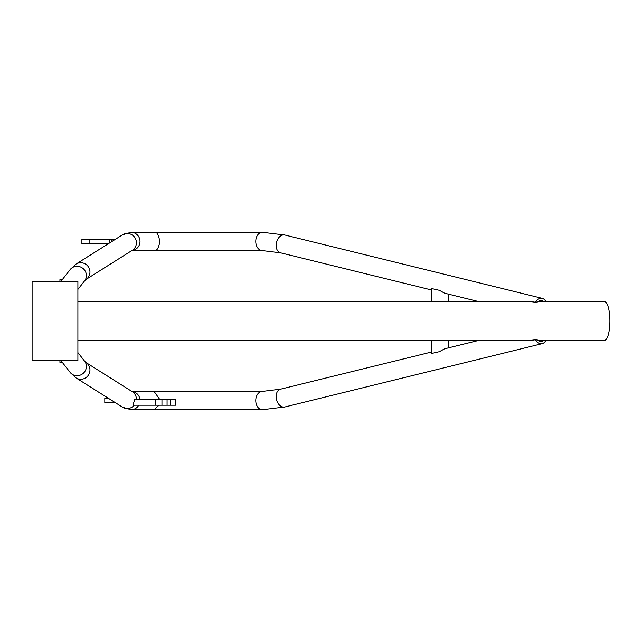 <?xml version="1.0" encoding="UTF-8"?>
<svg xmlns="http://www.w3.org/2000/svg" width="642" height="642" viewBox="0 0 642 642"><rect width="100%" height="100%" fill="white"/><g stroke="black" fill="none" stroke-linecap="round" stroke-linejoin="round"><path stroke-width="0.96" d="M175.523 399.485L167.072 399.485L167.072 405.214L175.523 405.214L175.523 399.485M167.072 399.485L134.74 399.485L133.672 402.887L133.672 405.214L167.072 405.214M54.995 360.499L32.1 360.499L32.1 281.501L77.899 281.501L77.899 360.499L54.995 360.499M537.916 340.292L604.579 340.292A19.292 5.321 90 0 0 609.9 321A19.292 5.321 90 0 0 604.579 301.708L537.916 301.708M77.899 340.292L531.488 340.292L535.235 339.787A9.157 6.444 76.2 0 0 541.029 343.767A9.157 6.444 76.2 0 0 542.233 343.63A9.157 6.444 76.2 0 0 545.869 340.292M77.899 301.708L531.488 301.708L535.235 302.213A9.157 6.444 -76.2 0 1 541.029 298.233A9.157 6.444 -76.2 0 1 542.233 298.37A9.157 6.444 -76.2 0 1 545.869 301.708M543.525 301.708A6.869 4.831 -76.2 0 0 541.688 300.592A6.869 4.831 -76.2 0 0 540.781 300.488A6.869 4.831 -76.2 0 0 537.683 301.917L535.235 302.213M543.525 340.292A6.869 4.831 76.2 0 1 541.688 341.408A6.869 4.831 76.2 0 1 540.781 341.512A6.869 4.831 76.2 0 1 537.683 340.083L535.235 339.787M62.619 279.214L60.356 279.118L59.939 279.647L62.202 279.752M62.202 362.248L59.939 362.353L60.356 362.882L62.619 362.786M431.215 340.292L431.215 353.549L439.385 351.672L444.601 348.799L479.165 340.292M479.165 301.708L444.601 293.201L439.385 290.328L431.215 288.451L431.215 301.708M59.939 281.501L59.939 279.647M59.939 362.353L59.939 360.499M159.031 405.214L154.04 409.732L262.305 409.732A9.157 6.54 -90 0 1 262.201 409.732A9.157 6.54 -90 0 1 255.765 400.496A9.157 6.54 -90 0 1 262.305 391.411A9.157 6.54 -90 0 1 262.418 391.419M131.843 391.411L154.04 391.411L159.786 399.485M153.944 250.581C156.536 251.399 158.494 248.502 159.818 241.89C158.726 234.675 156.833 231.465 154.136 232.268L131.008 232.268A9.157 9.004 90 0 1 140.004 241.031A9.157 9.004 90 0 1 131.923 250.54M108.378 243.711L81.903 243.711L81.903 239.137L115.648 239.137M108.378 398.289L104.806 398.289L104.806 402.863L115.648 402.863M175.427 399.485L175.427 405.214M170.451 399.485L170.451 405.214M155.187 399.485L155.187 405.214M85.827 279.567L132.292 250.3A9.157 8.948 -122.2 0 0 127.365 233.455A9.157 8.948 -122.2 0 0 122.526 234.803L76.061 264.071A9.157 8.948 57.8 0 1 89.583 269.415A9.157 8.948 57.8 0 1 85.827 279.567L84.608 280.843A9.157 8.771 -142 0 0 77.16 266.286A9.157 8.771 -142 0 0 70.179 269.56L60.838 281.501M77.899 352.578L84.608 361.157A9.157 8.771 142 0 1 77.16 375.714A9.157 8.771 142 0 1 70.179 372.44L76.061 377.929A9.157 8.948 -57.8 0 0 89.583 372.585A9.157 8.948 -57.8 0 0 85.827 362.433L132.292 391.7A9.157 8.948 122.2 0 1 136.417 399.485M154.04 391.411L262.305 391.411L280.554 389.18A9.157 6.444 76.2 0 0 276.309 398.778A9.157 6.444 76.2 0 0 283.724 407.1A9.157 6.444 76.2 0 0 284.936 406.972L542.233 343.63M431.215 289.903L280.554 252.82A9.157 6.444 -76.2 0 1 276.309 243.222A9.157 6.444 -76.2 0 1 283.724 234.9A9.157 6.444 -76.2 0 1 284.936 235.028L262.305 232.268A9.157 6.54 90 0 0 262.201 232.268A9.157 6.54 90 0 0 255.765 241.504A9.157 6.54 90 0 0 262.305 250.589A9.157 6.54 90 0 0 262.418 250.581M134.258 405.214A9.157 8.948 122.2 0 1 122.526 407.197L131.008 409.732A9.157 9.004 -90 0 0 138.768 405.214M262.426 409.732A9.157 6.54 -90 0 1 262.305 409.732L284.936 406.972M262.426 232.268A9.157 6.54 90 0 0 262.305 232.268L154.04 232.268M139.948 399.485A9.157 9.004 -90 0 0 131.923 391.459M111.644 241.657L111.644 239.137M109.862 242.78L109.862 239.137M89.864 243.711L89.864 239.137M161.961 399.485L161.961 405.214M60.838 360.499L70.179 372.44M84.608 280.843L77.899 289.422M76.061 264.071L70.179 269.56M84.608 361.157L85.827 362.433M280.554 389.18L431.215 352.097M542.233 298.37L284.936 235.028M76.061 377.929L122.526 407.197M448.389 294.132L448.389 301.708M448.389 340.292L448.389 347.868M280.554 252.82L262.305 250.589L131.843 250.589M131.008 232.268L122.526 234.803M131.008 409.732L154.04 409.732"/></g></svg>
